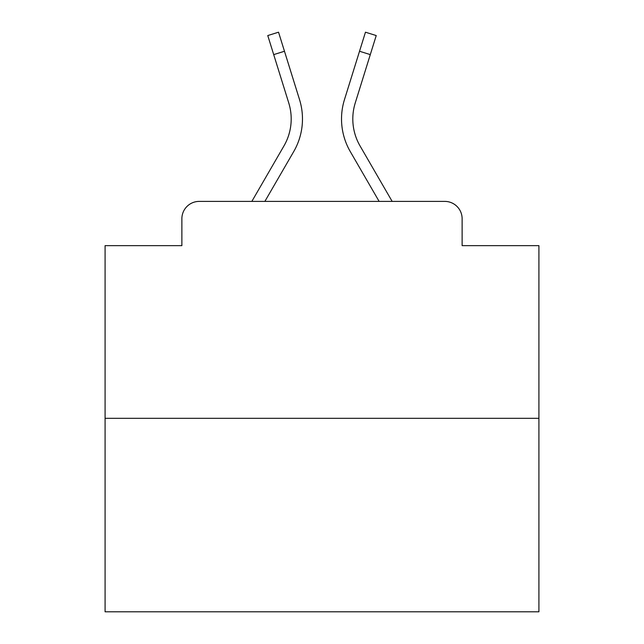<?xml version="1.0" encoding="UTF-8"?>
<svg xmlns="http://www.w3.org/2000/svg" width="644" height="644" viewBox="0 0 644 644"><rect width="100%" height="100%" fill="white"/><g stroke="black" fill="none" stroke-linecap="round" stroke-linejoin="round"><path stroke-width="0.97" d="M181.874 218.751L181.874 245.646L181.874 218.751A17.356 17.356 0 0 1 199.229 201.395L251.844 201.395L283.956 145.922A53.798 53.798 0 0 0 288.762 102.976L267.767 35.557L278.538 32.2L299.532 99.619A65.076 65.076 0 0 1 293.72 151.573L264.877 201.395L379.123 201.395L350.28 151.573A65.076 65.076 0 0 1 344.468 99.619L365.462 32.2L376.233 35.557L370.292 54.611L359.529 51.254L344.468 99.619M538.915 418.31L105.085 418.31L105.085 611.8L538.915 611.8L538.915 245.646L462.126 245.646L462.126 218.751A17.356 17.356 0 0 0 444.771 201.395L199.229 201.395M105.085 418.31L105.085 245.646L181.874 245.646M360.044 145.922A53.798 53.798 0 0 1 355.238 102.976A53.798 53.798 0 0 0 360.044 145.922A53.798 53.798 0 0 1 355.238 102.976A53.798 53.798 0 0 0 360.044 145.922A53.798 53.798 0 0 1 355.238 102.976A53.798 53.798 0 0 0 360.044 145.922A53.798 53.798 0 0 1 355.238 102.976A53.798 53.798 0 0 0 360.044 145.922A53.798 53.798 0 0 1 355.238 102.976A53.798 53.798 0 0 0 360.044 145.922A53.798 53.798 0 0 1 355.238 102.976A53.798 53.798 0 0 0 360.044 145.922A53.798 53.798 0 0 1 355.238 102.976A53.798 53.798 0 0 0 360.044 145.922A53.798 53.798 0 0 1 355.238 102.976A53.798 53.798 0 0 0 360.044 145.922A53.798 53.798 0 0 1 355.238 102.976A53.798 53.798 0 0 0 360.044 145.922A53.798 53.798 0 0 1 355.238 102.976A53.798 53.798 0 0 0 360.044 145.922A53.798 53.798 0 0 1 355.238 102.976A53.798 53.798 0 0 0 360.044 145.922A53.798 53.798 0 0 1 355.238 102.976A53.798 53.798 0 0 0 360.044 145.922A53.798 53.798 0 0 1 355.238 102.976A53.798 53.798 0 0 0 360.044 145.922A53.798 53.798 0 0 1 355.238 102.976A53.798 53.798 0 0 0 360.044 145.922A53.798 53.798 0 0 1 355.238 102.976A53.798 53.798 0 0 0 360.044 145.922L392.156 201.395L444.771 201.395M462.126 245.646L462.126 218.751M273.708 54.611L284.471 51.254L299.532 99.619M283.956 145.922A53.798 53.798 0 0 0 288.762 102.976A53.798 53.798 0 0 1 283.956 145.922A53.798 53.798 0 0 0 288.762 102.976A53.798 53.798 0 0 1 283.956 145.922A53.798 53.798 0 0 0 288.762 102.976A53.798 53.798 0 0 1 283.956 145.922A53.798 53.798 0 0 0 288.762 102.976A53.798 53.798 0 0 1 283.956 145.922M355.238 102.976L370.292 54.611"/></g></svg>
